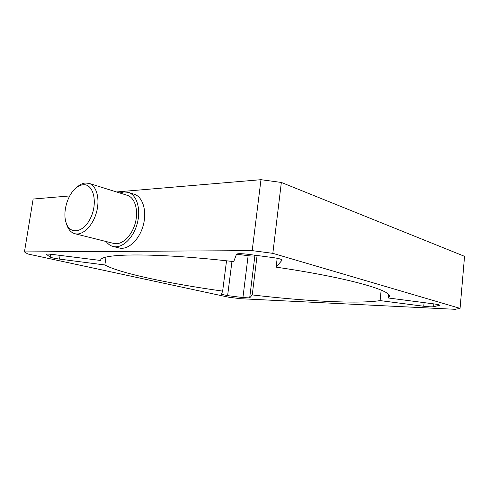 <?xml version="1.0" encoding="UTF-8"?>
<svg xmlns="http://www.w3.org/2000/svg" width="489" height="489" viewBox="0 0 489 489"><rect width="100%" height="100%" fill="white"/><g stroke="black" fill="none" stroke-linecap="round" stroke-linejoin="round"><path stroke-width="0.73" d="M82.989 184.775C93.252 183.351 98.044 202.036 90.875 217.379C83.955 232.911 69.756 235.343 66.033 222.495C62.58 212.257 67.354 195.282 75.63 188.338C78.057 186.236 80.508 185.044 82.989 184.775M66.033 222.495L66.663 224.506C68.319 229.573 71.064 232.642 74.903 233.718C82.574 235.784 92.678 226.077 96.406 212.599C100.239 199.151 96.669 185.606 89.041 183.375L85.337 183.014C82.592 183.32 79.884 184.634 77.213 186.951L75.63 188.338M89.041 183.375L127.323 195.331C135.043 197.599 138.833 210.655 135.166 223.491C131.608 236.352 121.584 245.527 113.809 243.443L74.903 233.718M104.86 264.971L59.511 259.103C54.652 258.424 51.528 257.746 50.159 257.067L46.369 254.353C46.742 253.962 49.022 254.023 53.215 254.537L100.667 260.478C99.096 253.363 155.392 252.513 233.724 261.609L236.48 254.256C237.422 253.498 241.089 253.491 247.483 254.237L272.758 257.55C278.602 258.394 281.725 259.243 282.129 260.105L276.12 267.147C346.683 277.434 391.805 290.338 389.311 296.432L388.303 297.984L433.877 303.895C437.557 304.396 439.495 304.855 439.684 305.264L433.596 306.725C431.738 306.97 428.456 306.817 423.755 306.255L380.106 300.601C358.205 304.097 305.02 301.157 252.238 294.922L249.671 297.905L242.923 297.581L227.611 295.613L221.456 294.286L222.648 291.108C170.361 283.822 120.178 273.394 104.86 264.971L106.027 257.183M100.71 260.276L100.648 260.686M277.177 258.278L276.12 267.147M388.633 294.671L388.303 297.984M381.157 290.111L380.106 300.601M257.086 255.496L252.238 294.922M236.529 254.182L248.137 255.704C251.969 256.15 254.213 256.15 254.879 255.704L255.136 255.24M226.535 260.808L222.648 291.108M119.805 192.984L124.029 191.902L128.326 192.366C136.975 194.94 141.229 209.598 137.116 224.035C133.112 238.504 121.847 248.803 113.118 246.493C110.373 245.79 108.051 244.139 106.168 241.535M128.326 192.366L134.273 194.249C142.935 196.822 147.226 211.395 143.136 225.729C139.163 240.093 127.916 250.295 119.175 247.984L113.118 246.493M240.343 298.7L228.546 297.184L27.751 253.956L24.45 251.908L252.19 250.631L272.831 253.345L460.07 308.37L455.18 309.311L240.343 298.7M272.831 253.345L281.346 182.452L464.55 256.334L460.07 308.37M281.346 182.452L260.979 179.689L252.19 250.631M260.979 179.689L116.529 191.957M69.719 195.936L33.136 199.041L24.45 251.908M60.092 255.429L59.511 259.103M50.611 254.243L50.159 257.067M46.571 254.207L46.516 254.549M439.36 304.995L439.318 305.46M433.853 303.895L433.596 306.725M424.085 302.63L423.755 306.255M254.879 255.704L249.671 297.905M248.137 255.704L242.923 297.581M231.963 261.407L227.611 295.613"/></g></svg>
